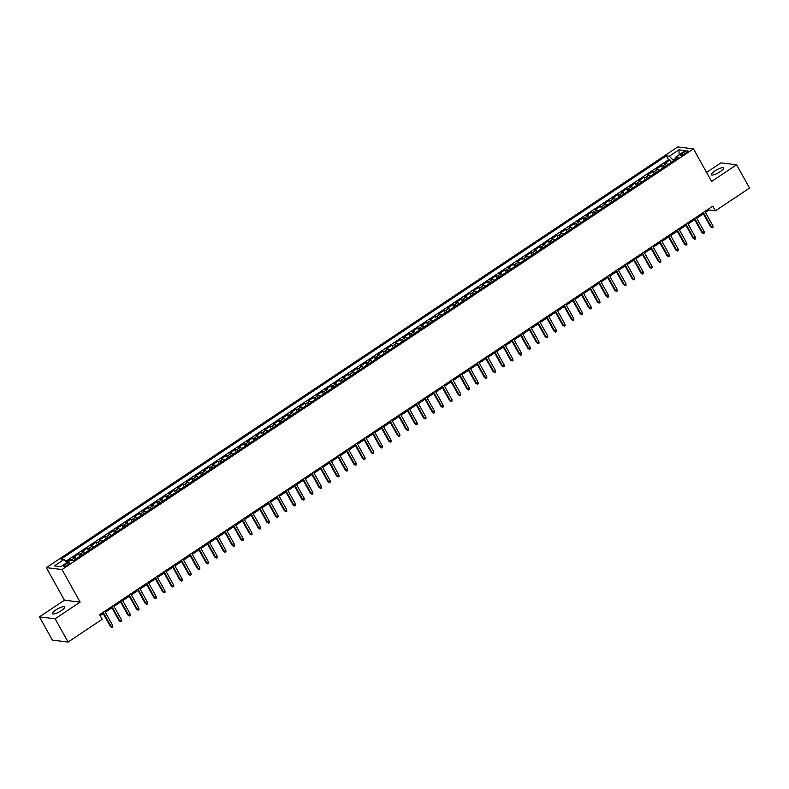 <?xml version="1.0" encoding="UTF-8"?>
<svg xmlns="http://www.w3.org/2000/svg" width="789" height="789" viewBox="0 0 789 789"><rect width="100%" height="100%" fill="white"/><g stroke="black" fill="none" stroke-linecap="round" stroke-linejoin="round"><path stroke-width="1.18" d="M61.315 610.617A7.022 1.696 -29.1 0 0 64.737 606.869A7.022 1.696 -29.1 0 0 55.891 609.956A7.022 1.696 -29.1 0 0 52.459 613.694A7.022 1.696 -29.1 0 0 61.315 610.617M720.16 171.696A7.022 1.696 -29.1 0 0 723.592 167.949A7.022 1.696 -29.1 0 0 714.735 171.035A7.022 1.696 -29.1 0 0 711.313 174.783A7.022 1.696 -29.1 0 0 720.16 171.696M67.913 564.776A3.511 0.848 -29.1 0 0 69.619 562.902A3.511 0.848 -29.1 0 0 65.201 564.441A3.511 0.848 -29.1 0 0 63.485 566.315A3.511 0.848 -29.1 0 0 67.913 564.776M39.45 616.86L55.131 618.773L80.143 602.106L64.451 600.202L39.45 616.86L52.399 640.126L68.091 642.039L102.225 619.296L99.631 614.641L712.822 206.146L715.416 210.801L749.55 188.058L736.601 164.783L720.909 162.879L706.579 172.426M64.451 600.202L46.324 567.626L677.781 146.961L693.462 148.874L62.015 569.54L46.324 567.626M667.889 164.605A4.389 1.341 -123.7 0 0 666.311 163.599L664.762 163.412L669.979 159.94L671.311 162.327M664.407 166.923A4.389 1.341 -123.7 0 0 662.829 165.917L661.281 165.729L662.612 168.126M661.281 165.729L656.063 169.211L657.612 169.398A4.389 1.341 -123.7 0 1 659.19 170.404M650.491 176.194A4.389 1.341 -123.7 0 0 648.913 175.188L647.365 175L652.582 171.529L653.913 173.915M641.792 181.993A4.389 1.341 -123.7 0 0 640.214 180.987L638.666 180.799L643.883 177.318L645.215 179.714M633.094 187.782A4.389 1.341 -123.7 0 0 631.516 186.776L629.967 186.589L635.194 183.117L636.516 185.504M624.395 193.581A4.389 1.341 -123.7 0 0 622.817 192.575L621.268 192.388L626.496 188.906L627.817 191.303M615.696 199.37A4.389 1.341 -123.7 0 0 614.118 198.364L612.58 198.177L617.797 194.705L619.128 197.092M607.007 205.17A4.389 1.341 -123.7 0 0 605.429 204.164L603.881 203.976L609.098 200.495L610.43 202.891M598.309 210.959A4.389 1.341 -123.7 0 0 596.731 209.953L595.182 209.766L600.399 206.294L601.731 208.681M589.61 216.758A4.389 1.341 -123.7 0 0 588.032 215.752L586.483 215.565L591.701 212.083L593.032 214.48M580.911 222.547A4.389 1.341 -123.7 0 0 579.333 221.541L577.785 221.354L583.002 217.882L584.333 220.269M572.212 228.346A4.389 1.341 -123.7 0 0 570.634 227.34L569.086 227.153L574.303 223.672L575.635 226.068M563.514 234.136A4.389 1.341 -123.7 0 0 561.936 233.13L560.387 232.942L565.605 229.471L566.936 231.858M554.815 239.935A4.389 1.341 -123.7 0 0 553.237 238.929L551.689 238.742L556.906 235.26L558.237 237.657M546.116 245.724A4.389 1.341 -123.7 0 0 544.538 244.718L542.99 244.531L548.217 241.059L549.538 243.446M537.417 251.523A4.389 1.341 -123.7 0 0 535.839 250.517L534.301 250.33L539.518 246.849L540.85 249.245M528.719 257.313A4.389 1.341 -123.7 0 0 527.151 256.307L525.602 256.119L530.819 252.648L532.151 255.034M520.03 263.112A4.389 1.341 -123.7 0 0 518.452 262.106L516.903 261.918L522.121 258.437L523.452 260.834M511.331 268.901A4.389 1.341 -123.7 0 0 509.753 267.895L508.205 267.708L513.422 264.236L514.753 266.623M502.632 274.7A4.389 1.341 -123.7 0 0 501.054 273.694L499.506 273.507L504.723 270.025L506.055 272.422M493.934 280.489A4.389 1.341 -123.7 0 0 492.356 279.484L490.807 279.296L496.025 275.825L497.356 278.211M485.235 286.289A4.389 1.341 -123.7 0 0 483.657 285.283L482.109 285.095L487.326 281.614L488.657 284.01M476.536 292.088A4.389 1.341 -123.7 0 0 474.958 291.082L473.41 290.885L478.627 287.413L479.959 289.8M467.838 297.877A4.389 1.341 -123.7 0 0 466.26 296.871L464.711 296.684L469.938 293.202L471.26 295.599M459.139 303.676A4.389 1.341 -123.7 0 0 457.561 302.67L456.012 302.473L461.24 299.001L462.561 301.388M450.44 309.466A4.389 1.341 -123.7 0 0 448.862 308.46L447.324 308.272L452.541 304.791L453.872 307.187M441.751 315.265A4.389 1.341 -123.7 0 0 440.173 314.259L438.625 314.061L443.842 310.59L445.174 312.977M433.053 321.054A4.389 1.341 -123.7 0 0 431.475 320.048L429.926 319.861L435.143 316.379L436.475 318.776M424.354 326.853A4.389 1.341 -123.7 0 0 422.776 325.847L421.227 325.65L426.445 322.178L427.776 324.565M415.655 332.642A4.389 1.341 -123.7 0 0 414.077 331.636L412.529 331.449L417.746 327.968L419.077 330.364M406.956 338.442A4.389 1.341 -123.7 0 0 405.378 337.436L403.83 337.238L409.047 333.767L410.379 336.153M398.258 344.231A4.389 1.341 -123.7 0 0 396.68 343.225L395.131 343.037L400.348 339.556L401.68 341.953M389.559 350.03A4.389 1.341 -123.7 0 0 387.981 349.024L386.432 348.827L391.65 345.355L392.981 347.742M380.86 355.819A4.389 1.341 -123.7 0 0 379.282 354.813L377.734 354.626L382.961 351.144L384.282 353.541M372.161 361.618A4.389 1.341 -123.7 0 0 370.583 360.612L369.045 360.415L374.262 356.944L375.594 359.33M363.463 367.408A4.389 1.341 -123.7 0 0 361.895 366.402L360.346 366.214L365.563 362.733L366.895 365.129M354.774 373.207A4.389 1.341 -123.7 0 0 353.196 372.201L351.647 372.013L356.865 368.532L358.196 370.919M346.075 378.996A4.389 1.341 -123.7 0 0 344.497 377.99L342.949 377.803L348.166 374.331L349.497 376.718M337.376 384.795A4.389 1.341 -123.7 0 0 335.798 383.789L334.25 383.602L339.467 380.12L340.799 382.507M328.678 390.585A4.389 1.341 -123.7 0 0 327.1 389.579L325.551 389.391L330.769 385.92L332.1 388.306M319.979 396.384A4.389 1.341 -123.7 0 0 318.401 395.378L316.853 395.19L322.07 391.709L323.401 394.096M311.28 402.173A4.389 1.341 -123.7 0 0 309.702 401.167L308.154 400.98L313.371 397.508L314.703 399.895M302.582 407.972A4.389 1.341 -123.7 0 0 301.003 406.966L299.455 406.779L304.682 403.297L306.004 405.684M293.883 413.761A4.389 1.341 -123.7 0 0 292.305 412.755L290.756 412.568L295.983 409.096L297.305 411.483M285.184 419.561A4.389 1.341 -123.7 0 0 283.606 418.555L282.067 418.367L287.285 414.886L288.616 417.273M276.495 425.35A4.389 1.341 -123.7 0 0 274.917 424.344L273.369 424.157L278.586 420.685L279.917 423.072M267.796 431.149A4.389 1.341 -123.7 0 0 266.218 430.143L264.67 429.956L269.887 426.474L271.219 428.861M259.098 436.938A4.389 1.341 -123.7 0 0 257.52 435.932L255.971 435.745L261.189 432.273L262.52 434.66M250.399 442.737A4.389 1.341 -123.7 0 0 248.821 441.732L247.273 441.544L252.49 438.063L253.821 440.449M241.7 448.527A4.389 1.341 -123.7 0 0 240.122 447.521L238.574 447.333L243.791 443.862L245.123 446.249M233.002 454.326A4.389 1.341 -123.7 0 0 231.424 453.32L229.875 453.133L235.092 449.651L236.424 452.038M224.303 460.115A4.389 1.341 -123.7 0 0 222.725 459.109L221.176 458.922L226.394 455.45L227.725 457.837M215.604 465.914A4.389 1.341 -123.7 0 0 214.026 464.908L212.478 464.721L217.705 461.24L219.026 463.626M206.905 471.704A4.389 1.341 -123.7 0 0 205.327 470.698L203.789 470.51L209.006 467.039L210.338 469.425M198.207 477.503A4.389 1.341 -123.7 0 0 196.639 476.497L195.09 476.309L200.307 472.828L201.639 475.215M189.518 483.292A4.389 1.341 -123.7 0 0 187.94 482.286L186.391 482.099L191.609 478.627L192.94 481.014M180.819 489.091A4.389 1.341 -123.7 0 0 179.241 488.085L177.693 487.898L182.91 484.416L184.241 486.803M172.12 494.881A4.389 1.341 -123.7 0 0 170.542 493.875L168.994 493.687L174.211 490.216L175.543 492.602M163.422 500.68A4.389 1.341 -123.7 0 0 161.844 499.674L160.295 499.486L165.512 496.005L166.844 498.392M154.723 506.469A4.389 1.341 -123.7 0 0 153.145 505.463L151.596 505.276L156.814 501.804L158.145 504.191M146.024 512.268A4.389 1.341 -123.7 0 0 144.446 511.262L142.898 511.075L148.115 507.593L149.446 509.98M137.325 518.057A4.389 1.341 -123.7 0 0 135.747 517.051L134.199 516.864L139.426 513.392L140.748 515.779M128.627 523.857A4.389 1.341 -123.7 0 0 127.049 522.851L125.5 522.663L130.727 519.182L132.049 521.568M119.928 529.646A4.389 1.341 -123.7 0 0 118.35 528.64L116.811 528.452L122.029 524.981L123.36 527.368M111.239 535.445A4.389 1.341 -123.7 0 0 109.661 534.439L108.113 534.252L113.33 530.77L114.661 533.157M102.54 541.234A4.389 1.341 -123.7 0 0 100.962 540.228L99.414 540.041L104.631 536.569L105.963 538.956M93.842 547.033A4.389 1.341 -123.7 0 0 92.264 546.027L90.715 545.84L95.933 542.359L97.264 544.745M85.143 552.823A4.389 1.341 -123.7 0 0 83.565 551.817L82.017 551.629L87.234 548.158L88.565 550.544M76.444 558.622A4.389 1.341 -123.7 0 0 74.866 557.616L73.318 557.428L78.535 553.947L79.867 556.334M683.728 152.415L681.814 153.687A3.403 0.819 -29.1 0 0 680.157 155.502A3.403 0.819 -29.1 0 0 684.448 154.013L686.361 152.741A3.403 0.819 -29.1 0 0 688.018 150.926A3.403 0.819 -29.1 0 0 683.728 152.415L684.576 153.924M675.936 158.273L673.116 160.147L669.348 156.222L666.38 155.857L61.029 559.135L63.998 559.5L54.421 565.871L60.871 566.66L70.438 560.279L73.407 560.644L678.767 157.366L675.798 157.001L676.025 159.181M669.348 156.222L678.915 149.841L685.365 150.63L675.798 157.001M669.979 159.94L668.559 159.763L65.763 561.344M72.519 560.535A4.389 1.341 56.3 0 0 71.385 559.934L69.836 559.746L66.414 562.024M78.535 553.947L80.084 554.134A4.389 1.341 56.3 0 1 81.661 555.14M87.234 548.158L88.782 548.345A4.389 1.341 56.3 0 1 90.36 549.351M95.933 542.359L97.481 542.546A4.389 1.341 56.3 0 1 99.059 543.552M104.631 536.569L106.18 536.757A4.389 1.341 56.3 0 1 107.758 537.763M113.33 530.77L114.878 530.958A4.389 1.341 56.3 0 1 116.456 531.964M122.029 524.981L123.577 525.168A4.389 1.341 56.3 0 1 125.155 526.174M130.727 519.182L132.276 519.369A4.389 1.341 56.3 0 1 133.844 520.375M139.426 513.392L140.965 513.58A4.389 1.341 56.3 0 1 142.543 514.586M148.115 507.593L149.663 507.781A4.389 1.341 56.3 0 1 151.241 508.787M156.814 501.804L158.362 501.991A4.389 1.341 56.3 0 1 159.94 502.997M165.512 496.005L167.061 496.192A4.389 1.341 56.3 0 1 168.639 497.198M174.211 490.216L175.76 490.403A4.389 1.341 56.3 0 1 177.338 491.409M182.91 484.416L184.458 484.604A4.389 1.341 56.3 0 1 186.036 485.61M191.609 478.627L193.157 478.815A4.389 1.341 56.3 0 1 194.735 479.82M200.307 472.828L201.856 473.015A4.389 1.341 56.3 0 1 203.434 474.021M209.006 467.039L210.555 467.226A4.389 1.341 56.3 0 1 212.123 468.232M217.705 461.24L219.243 461.427A4.389 1.341 56.3 0 1 220.821 462.433M226.394 455.45L227.942 455.638A4.389 1.341 56.3 0 1 229.52 456.644M235.092 449.651L236.641 449.838A4.389 1.341 56.3 0 1 238.219 450.844M243.791 443.862L245.34 444.049A4.389 1.341 56.3 0 1 246.918 445.055M252.49 438.063L254.038 438.25A4.389 1.341 56.3 0 1 255.616 439.256M261.189 432.273L262.737 432.461A4.389 1.341 56.3 0 1 264.315 433.467M269.887 426.474L271.436 426.662A4.389 1.341 56.3 0 1 273.014 427.668M278.586 420.685L280.134 420.872A4.389 1.341 56.3 0 1 281.712 421.878M287.285 414.886L288.833 415.073A4.389 1.341 56.3 0 1 290.411 416.079M295.983 409.096L297.532 409.284A4.389 1.341 56.3 0 1 299.1 410.29M304.682 403.297L306.221 403.485A4.389 1.341 56.3 0 1 307.799 404.491M313.371 397.508L314.919 397.695A4.389 1.341 56.3 0 1 316.497 398.701M322.07 391.709L323.618 391.896A4.389 1.341 56.3 0 1 325.196 392.902M330.769 385.92L332.317 386.107A4.389 1.341 56.3 0 1 333.895 387.113M339.467 380.12L341.016 380.308A4.389 1.341 56.3 0 1 342.594 381.314M348.166 374.331L349.714 374.519A4.389 1.341 56.3 0 1 351.292 375.525M356.865 368.532L358.413 368.719A4.389 1.341 56.3 0 1 359.991 369.725M365.563 362.733L367.112 362.93A4.389 1.341 56.3 0 1 368.69 363.936M374.262 356.944L375.811 357.131A4.389 1.341 56.3 0 1 377.379 358.137M382.961 351.144L384.499 351.342A4.389 1.341 56.3 0 1 386.077 352.348M391.65 345.355L393.198 345.543A4.389 1.341 56.3 0 1 394.776 346.549M400.348 339.556L401.897 339.753A4.389 1.341 56.3 0 1 403.475 340.759M409.047 333.767L410.596 333.954A4.389 1.341 56.3 0 1 412.174 334.96M417.746 327.968L419.294 328.165A4.389 1.341 56.3 0 1 420.872 329.171M426.445 322.178L427.993 322.366A4.389 1.341 56.3 0 1 429.571 323.372M435.143 316.379L436.692 316.576A4.389 1.341 56.3 0 1 438.27 317.582M443.842 310.59L445.391 310.777A4.389 1.341 56.3 0 1 446.968 311.783M452.541 304.791L454.089 304.988A4.389 1.341 56.3 0 1 455.667 305.994M461.24 299.001L462.788 299.189A4.389 1.341 56.3 0 1 464.356 300.195M469.938 293.202L471.477 293.4A4.389 1.341 56.3 0 1 473.055 294.405M478.627 287.413L480.176 287.6A4.389 1.341 56.3 0 1 481.754 288.606M487.326 281.614L488.874 281.801A4.389 1.341 56.3 0 1 490.452 282.807M496.025 275.825L497.573 276.012A4.389 1.341 56.3 0 1 499.151 277.018M504.723 270.025L506.272 270.213A4.389 1.341 56.3 0 1 507.85 271.219M513.422 264.236L514.97 264.423A4.389 1.341 56.3 0 1 516.548 265.429M522.121 258.437L523.669 258.624A4.389 1.341 56.3 0 1 525.247 259.63M530.819 252.648L532.368 252.835A4.389 1.341 56.3 0 1 533.946 253.841M539.518 246.849L541.067 247.036A4.389 1.341 56.3 0 1 542.635 248.042M548.217 241.059L549.755 241.247A4.389 1.341 56.3 0 1 551.333 242.253M556.906 235.26L558.454 235.447A4.389 1.341 56.3 0 1 560.032 236.453M565.605 229.471L567.153 229.658A4.389 1.341 56.3 0 1 568.731 230.664M574.303 223.672L575.852 223.859A4.389 1.341 56.3 0 1 577.43 224.865M583.002 217.882L584.55 218.07A4.389 1.341 56.3 0 1 586.128 219.076M591.701 212.083L593.249 212.271A4.389 1.341 56.3 0 1 594.827 213.277M600.399 206.294L601.948 206.481A4.389 1.341 56.3 0 1 603.526 207.487M609.098 200.495L610.647 200.682A4.389 1.341 56.3 0 1 612.225 201.688M617.797 194.705L619.345 194.893A4.389 1.341 56.3 0 1 620.923 195.899M626.496 188.906L628.044 189.094A4.389 1.341 56.3 0 1 629.612 190.1M635.194 183.117L636.733 183.304A4.389 1.341 56.3 0 1 638.311 184.31M643.883 177.318L645.432 177.505A4.389 1.341 56.3 0 1 647.01 178.511M652.582 171.529L654.13 171.716A4.389 1.341 56.3 0 1 655.708 172.722M673.52 160.857L673.116 160.147M55.131 618.773L68.091 642.039M80.143 602.106L62.015 569.54M693.462 148.874L711.589 181.45L736.601 164.783M705.445 212.428L709.055 210.022L715.416 210.801M100.193 615.637L103.221 613.615M105.302 612.234L111.92 607.826M114.001 606.435L120.618 602.027M122.699 600.646L129.317 596.237M131.398 594.847L138.016 590.438M140.097 589.058L146.705 584.649M148.796 583.258L155.403 578.85M157.494 577.469L164.102 573.061M166.193 571.67L172.801 567.261M174.882 565.881L181.5 561.472M183.581 560.082L190.198 555.673M192.279 554.292L198.897 549.884M200.978 548.493L207.596 544.085M209.677 542.704L216.294 538.295M218.375 536.905L224.983 532.496M227.074 531.115L233.682 526.707M235.773 525.316L242.381 520.908M244.472 519.527L251.08 515.118M253.17 513.728L259.778 509.319M261.859 507.938L268.477 503.53M270.558 502.139L277.176 497.731M279.257 496.35L285.874 491.942M287.955 490.551L294.573 486.142M296.654 484.762L303.272 480.353M305.353 478.962L311.961 474.554M314.052 473.173L320.659 468.765M322.75 467.374L329.358 462.965M331.449 461.585L338.057 457.176M340.138 455.786L346.756 451.377M348.837 449.996L355.454 445.588M357.535 444.197L364.153 439.789M366.234 438.408L372.852 433.999M374.933 432.609L381.551 428.2M383.632 426.819L390.239 422.411M392.33 421.02L398.938 416.612M401.029 415.221L407.637 410.822M409.728 409.432L416.336 405.023M418.426 403.633L425.034 399.234M427.115 397.843L433.733 393.435M435.814 392.044L442.432 387.646M444.513 386.255L451.13 381.846M453.211 380.456L459.829 376.057M461.91 374.667L468.528 370.258M470.609 368.867L477.217 364.469M479.308 363.078L485.916 358.67M488.006 357.279L494.614 352.88M496.705 351.49L503.313 347.081M505.394 345.69L512.012 341.292M514.093 339.901L520.71 335.493M522.791 334.102L529.409 329.703M531.49 328.313L538.108 323.904M540.189 322.514L546.807 318.115M548.888 316.724L555.495 312.316M557.586 310.925L564.194 306.526M566.285 305.136L572.893 300.727M574.984 299.337L581.592 294.938M583.682 293.547L590.29 289.139M592.371 287.748L598.989 283.35M601.07 281.959L607.688 277.55M609.769 276.16L616.387 271.761M618.468 270.371L625.085 265.962M627.166 264.571L633.784 260.173M635.865 258.782L642.473 254.374M644.564 252.983L651.172 248.584M653.262 247.194L659.87 242.785M661.961 241.395L668.569 236.996M670.65 235.605L677.268 231.197M679.349 229.806L685.966 225.407M688.047 224.017L694.665 219.608M696.746 218.218L703.364 213.819M708.492 209.026L709.055 210.022M668.559 159.763L666.38 155.857M69.836 559.746L70.221 560.427M63.998 559.5L66.966 562.596M679.151 154.772L678.915 149.841M702.802 212.813L710.544 226.719L711.303 226.808L703.324 212.468M712.871 225.772L713.029 227.193L712.161 227.774L711.303 226.808L712.871 225.772L704.893 211.432M712.161 227.774L710.544 226.719M694.103 218.612L701.845 232.518L702.604 232.607L694.626 218.267M704.173 231.562L704.33 232.982L703.463 233.564L702.604 232.607L704.173 231.562L696.194 217.222M703.463 233.564L701.845 232.518M685.414 224.401L693.146 238.308L693.916 238.396L685.927 224.056M695.474 237.361L695.632 238.781L694.764 239.363L693.916 238.396L695.474 237.361L687.495 223.021M694.764 239.363L693.146 238.308M676.715 230.201L684.448 244.107L685.217 244.195L677.228 229.855M686.775 243.15L686.933 244.57L686.065 245.152L685.217 244.195L686.775 243.15L678.796 228.81M686.065 245.152L684.448 244.107M668.017 235.99L675.749 249.896L676.518 249.995L668.53 235.645M678.086 248.949L678.234 250.369L677.366 250.951L676.518 249.995L678.086 248.949L670.098 234.609M677.366 250.951L675.749 249.896M659.318 241.789L667.06 255.695L667.819 255.784L659.831 241.444M669.388 254.739L669.536 256.159L668.668 256.741L667.819 255.784L669.388 254.739L661.399 240.398M668.668 256.741L667.06 255.695M650.619 247.578L658.361 261.484L659.121 261.583L651.142 247.233M660.689 260.538L660.847 261.958L659.969 262.54L659.121 261.583L660.689 260.538L652.7 246.198M659.969 262.54L658.361 261.484M641.921 253.377L649.663 267.284L650.422 267.372L642.443 253.032M651.99 266.327L652.148 267.747L651.27 268.329L650.422 267.372L651.99 266.327L644.002 251.987M651.27 268.329L649.663 267.284M633.222 259.167L640.964 273.073L641.723 273.172L633.745 258.822M643.291 272.126L643.449 273.546L642.581 274.128L641.723 273.172L643.291 272.126L635.313 257.786M642.581 274.128L640.964 273.073M624.523 264.966L632.265 278.872L633.025 278.961L625.046 264.621M634.593 277.915L634.75 279.336L633.883 279.917L633.025 278.961L634.593 277.915L626.614 263.575M633.883 279.917L632.265 278.872M615.824 270.755L623.566 284.661L624.326 284.76L616.347 270.41M625.894 283.715L626.052 285.135L625.184 285.717L624.326 284.76L625.894 283.715L617.915 269.374M625.184 285.717L623.566 284.661M607.135 276.554L614.868 290.46L615.637 290.549L607.648 276.209M617.195 289.504L617.353 290.924L616.485 291.506L615.637 290.549L617.195 289.504L609.216 275.164M616.485 291.506L614.868 290.46M598.437 282.344L606.169 296.25L606.938 296.348L598.95 281.998M608.497 295.303L608.654 296.723L607.786 297.305L606.938 296.348L608.497 295.303L600.518 280.963M607.786 297.305L606.169 296.25M589.738 288.143L597.47 302.049L598.24 302.138L590.251 287.798M599.798 301.092L599.956 302.512L599.088 303.094L598.24 302.138L599.798 301.092L591.819 286.752M599.088 303.094L597.47 302.049M581.039 293.932L588.772 307.838L589.541 307.937L581.552 293.587M591.109 306.891L591.257 308.312L590.389 308.893L589.541 307.937L591.109 306.891L583.12 292.551M590.389 308.893L588.772 307.838M572.341 299.731L580.083 313.637L580.842 313.726L572.863 299.386M582.41 312.681L582.568 314.101L581.69 314.683L580.842 313.726L582.41 312.681L574.422 298.341M581.69 314.683L580.083 313.637M563.642 305.521L571.384 319.427L572.143 319.525L564.165 305.175M573.711 318.48L573.869 319.9L572.992 320.482L572.143 319.525L573.711 318.48L565.723 304.14M572.992 320.482L571.384 319.427M554.943 311.32L562.685 325.226L563.445 325.315L555.466 310.974M565.013 324.269L565.171 325.689L564.303 326.271L563.445 325.315L565.013 324.269L557.034 309.929M564.303 326.271L562.685 325.226M546.244 317.109L553.986 331.015L554.746 331.114L546.767 316.764M556.314 330.068L556.472 331.488L555.604 332.07L554.746 331.114L556.314 330.068L548.335 315.728M555.604 332.07L553.986 331.015M537.546 322.908L545.288 336.814L546.047 336.903L538.068 322.563M547.615 335.858L547.773 337.278L546.905 337.86L546.047 336.903L547.615 335.858L539.637 321.517M546.905 337.86L545.288 336.814M528.847 328.697L536.589 342.604L537.348 342.702L529.37 328.352M538.917 341.657L539.074 343.077L538.206 343.659L537.348 342.702L538.917 341.657L530.938 327.317M538.206 343.659L536.589 342.604M520.158 334.497L527.89 348.403L528.66 348.491L520.671 334.151M530.218 347.446L530.376 348.866L529.508 349.448L528.66 348.491L530.218 347.446L522.239 333.106M529.508 349.448L527.89 348.403M511.459 340.286L519.192 354.192L519.961 354.291L511.972 339.941M521.519 353.245L521.677 354.665L520.809 355.247L519.961 354.291L521.519 353.245L513.54 338.905M520.809 355.247L519.192 354.192M502.761 346.085L510.493 359.991L511.262 360.08L503.274 345.74M512.83 359.034L512.978 360.455L512.11 361.037L511.262 360.08L512.83 359.034L504.842 344.694M512.11 361.037L510.493 359.991M494.062 351.874L501.804 365.78L502.563 365.879L494.575 351.529M504.132 364.834L504.279 366.254L503.412 366.836L502.563 365.879L504.132 364.834L496.143 350.494M503.412 366.836L501.804 365.78M485.363 357.673L493.105 371.58L493.865 371.668L485.886 357.328M495.433 370.623L495.591 372.043L494.713 372.625L493.865 371.668L495.433 370.623L487.444 356.283M494.713 372.625L493.105 371.58M476.664 363.463L484.407 377.369L485.166 377.467L477.187 363.118M486.734 376.422L486.892 377.842L486.014 378.424L485.166 377.467L486.734 376.422L478.745 362.082M486.014 378.424L484.407 377.369M467.966 369.262L475.708 383.168L476.467 383.257L468.488 368.917M478.035 382.211L478.193 383.632L477.325 384.213L476.467 383.257L478.035 382.211L470.057 367.871M477.325 384.213L475.708 383.168M459.267 375.061L467.009 388.957L467.769 389.056L459.79 374.706M469.337 388.01L469.494 389.431L468.627 390.013L467.769 389.056L469.337 388.01L461.358 373.67M468.627 390.013L467.009 388.957M450.568 380.85L458.31 394.756L459.07 394.845L451.091 380.505M460.638 393.8L460.796 395.22L459.928 395.802L459.07 394.845L460.638 393.8L452.659 379.46M459.928 395.802L458.31 394.756M441.879 386.649L449.612 400.546L450.381 400.644L442.392 386.294M451.939 399.599L452.097 401.019L451.229 401.601L450.381 400.644L451.939 399.599L443.96 385.259M451.229 401.601L449.612 400.546M433.181 392.439L440.913 406.345L441.682 406.434L433.694 392.094M443.24 405.388L443.398 406.818L442.53 407.39L441.682 406.434L443.24 405.388L435.262 391.048M442.53 407.39L440.913 406.345M424.482 398.238L432.214 412.134L432.983 412.233L424.995 397.883M434.542 411.187L434.7 412.608L433.832 413.189L432.983 412.233L434.542 411.187L426.563 396.847M433.832 413.189L432.214 412.134M415.783 404.027L423.515 417.933L424.285 418.022L416.296 403.682M425.853 416.977L426.001 418.407L425.133 418.979L424.285 418.022L425.853 416.977L417.864 402.637M425.133 418.979L423.515 417.933M407.085 409.826L414.827 423.723L415.586 423.821L407.607 409.471M417.154 422.776L417.312 424.196L416.434 424.778L415.586 423.821L417.154 422.776L409.166 408.436M416.434 424.778L414.827 423.723M398.386 415.616L406.128 429.522L406.887 429.611L398.909 415.27M408.455 428.565L408.613 429.995L407.735 430.567L406.887 429.611L408.455 428.565L400.467 414.225M407.735 430.567L406.128 429.522M389.687 421.415L397.429 435.311L398.189 435.41L390.21 421.06M399.757 434.364L399.915 435.784L399.047 436.366L398.189 435.41L399.757 434.364L391.778 420.024M399.047 436.366L397.429 435.311M380.988 427.204L388.73 441.11L389.49 441.199L381.511 426.859M391.058 440.154L391.216 441.584L390.348 442.156L389.49 441.199L391.058 440.154L383.079 425.813M390.348 442.156L388.73 441.11M372.29 433.003L380.032 446.899L380.791 446.998L372.812 432.658M382.359 445.953L382.517 447.373L381.649 447.955L380.791 446.998L382.359 445.953L374.38 431.613M381.649 447.955L380.032 446.899M363.591 438.792L371.333 452.699L372.092 452.787L364.114 438.447M373.661 451.742L373.818 453.172L372.95 453.744L372.092 452.787L373.661 451.742L365.682 437.402M372.95 453.744L371.333 452.699M354.902 444.592L362.634 458.488L363.404 458.587L355.415 444.246M364.962 457.541L365.12 458.961L364.252 459.543L363.404 458.587L364.962 457.541L356.983 443.201M364.252 459.543L362.634 458.488M346.203 450.381L353.936 464.287L354.705 464.376L346.716 450.036M356.263 463.33L356.421 464.76L355.553 465.332L354.705 464.376L356.263 463.33L348.284 448.99M355.553 465.332L353.936 464.287M337.505 456.18L345.237 470.076L346.006 470.175L338.017 455.835M347.574 469.13L347.722 470.55L346.854 471.132L346.006 470.175L347.574 469.13L339.586 454.789M346.854 471.132L345.237 470.076M328.806 461.969L336.548 475.875L337.307 475.964L329.329 461.624M338.875 474.919L339.023 476.349L338.156 476.921L337.307 475.964L338.875 474.919L330.887 460.579M338.156 476.921L336.548 475.875M320.107 467.769L327.849 481.665L328.609 481.763L320.63 467.423M330.177 480.718L330.335 482.138L329.457 482.72L328.609 481.763L330.177 480.718L322.188 466.378M329.457 482.72L327.849 481.665M311.408 473.558L319.151 487.464L319.91 487.553L311.931 473.213M321.478 486.517L321.636 487.937L320.758 488.509L319.91 487.553L321.478 486.517L313.489 472.167M320.758 488.509L319.151 487.464M302.71 479.357L310.452 493.253L311.211 493.352L303.232 479.012M312.779 492.306L312.937 493.727L312.069 494.308L311.211 493.352L312.779 492.306L304.801 477.966M312.069 494.308L310.452 493.253M294.011 485.146L301.753 499.052L302.512 499.141L294.534 484.801M304.081 498.106L304.238 499.526L303.37 500.098L302.512 499.141L304.081 498.106L296.102 483.756M303.37 500.098L301.753 499.052M285.312 490.945L293.054 504.842L293.814 504.94L285.835 490.6M295.382 503.895L295.54 505.315L294.672 505.897L293.814 504.94L295.382 503.895L287.403 489.555M294.672 505.897L293.054 504.842M276.623 496.735L284.356 510.641L285.125 510.73L277.136 496.389M286.683 509.694L286.841 511.114L285.973 511.686L285.125 510.73L286.683 509.694L278.704 495.344M285.973 511.686L284.356 510.641M267.925 502.534L275.657 516.43L276.426 516.529L268.438 502.189M277.984 515.483L278.142 516.903L277.274 517.485L276.426 516.529L277.984 515.483L270.006 501.143M277.274 517.485L275.657 516.43M259.226 508.323L266.958 522.229L267.727 522.318L259.739 507.978M269.286 521.282L269.443 522.703L268.576 523.275L267.727 522.318L269.286 521.282L261.307 506.933M268.576 523.275L266.958 522.229M250.527 514.122L258.259 528.019L259.029 528.117L251.04 513.777M260.597 527.072L260.745 528.492L259.877 529.074L259.029 528.117L260.597 527.072L252.608 512.732M259.877 529.074L258.259 528.019M241.828 519.912L249.571 533.818L250.33 533.906L242.351 519.566M251.898 532.871L252.056 534.291L251.178 534.863L250.33 533.906L251.898 532.871L243.909 518.521M251.178 534.863L249.571 533.818M233.13 525.711L240.872 539.607L241.631 539.706L233.652 525.366M243.199 538.66L243.357 540.08L242.479 540.662L241.631 539.706L243.199 538.66L235.211 524.32M242.479 540.662L240.872 539.607M224.431 531.5L232.173 545.406L232.933 545.495L224.954 531.155M234.501 544.459L234.658 545.88L233.791 546.452L232.933 545.495L234.501 544.459L226.522 530.109M233.791 546.452L232.173 545.406M215.732 537.299L223.474 551.195L224.234 551.294L216.255 536.954M225.802 550.249L225.96 551.669L225.092 552.251L224.234 551.294L225.802 550.249L217.823 535.909M225.092 552.251L223.474 551.195M207.034 543.088L214.776 556.995L215.535 557.083L207.556 542.743M217.103 556.048L217.261 557.468L216.393 558.04L215.535 557.083L217.103 556.048L209.124 541.698M216.393 558.04L214.776 556.995M198.335 548.888L206.077 562.784L206.836 562.882L198.858 548.542M208.404 561.837L208.562 563.257L207.694 563.839L206.836 562.882L208.404 561.837L200.426 547.497M207.694 563.839L206.077 562.784M189.646 554.677L197.378 568.583L198.147 568.672L190.159 554.332M199.706 567.636L199.864 569.056L198.996 569.628L198.147 568.672L199.706 567.636L191.727 553.286M198.996 569.628L197.378 568.583M180.947 560.476L188.679 574.372L189.449 574.471L181.46 560.131M191.007 573.425L191.165 574.846L190.297 575.428L189.449 574.471L191.007 573.425L183.028 559.085M190.297 575.428L188.679 574.372M172.249 566.265L179.981 580.171L180.75 580.26L172.761 565.92M182.318 579.225L182.466 580.645L181.598 581.217L180.75 580.26L182.318 579.225L174.33 564.875M181.598 581.217L179.981 580.171M163.55 572.064L171.292 585.961L172.051 586.059L164.073 571.719M173.619 585.014L173.767 586.434L172.899 587.016L172.051 586.059L173.619 585.014L165.631 570.674M172.899 587.016L171.292 585.961M154.851 577.854L162.593 591.76L163.353 591.849L155.374 577.509M164.921 590.813L165.079 592.233L164.201 592.805L163.353 591.849L164.921 590.813L156.932 576.463M164.201 592.805L162.593 591.76M146.152 583.653L153.894 597.549L154.654 597.648L146.675 583.308M156.222 596.602L156.38 598.023L155.502 598.604L154.654 597.648L156.222 596.602L148.233 582.262M155.502 598.604L153.894 597.549M137.454 589.442L145.196 603.348L145.955 603.437L137.976 589.097M147.523 602.401L147.681 603.822L146.813 604.394L145.955 603.437L147.523 602.401L139.545 588.052M146.813 604.394L145.196 603.348M128.755 595.241L136.497 609.138L137.256 609.236L129.278 594.896M138.825 608.191L138.982 609.611L138.114 610.193L137.256 609.236L138.825 608.191L130.846 593.851M138.114 610.193L136.497 609.138M120.056 601.031L127.798 614.937L128.558 615.025L120.579 600.685M130.126 613.99L130.284 615.41L129.416 615.982L128.558 615.025L130.126 613.99L122.147 599.64M129.416 615.982L127.798 614.937M111.367 606.83L119.1 620.726L119.869 620.825L111.88 606.485M121.427 619.779L121.585 621.199L120.717 621.781L119.869 620.825L121.427 619.779L113.448 605.439M120.717 621.781L119.1 620.726M102.669 612.619L110.401 626.525L111.17 626.614L103.181 612.274M112.728 625.578L112.886 626.999L112.018 627.571L111.17 626.614L112.728 625.578L104.75 611.228M112.018 627.571L110.401 626.525M662.829 165.917L666.311 163.599M71.385 559.934L74.866 557.616M80.084 554.134L83.565 551.817M88.782 548.345L92.264 546.027M97.481 542.546L100.962 540.228M106.18 536.757L109.661 534.439M114.878 530.958L118.35 528.64M123.577 525.168L127.049 522.851M132.276 519.369L135.747 517.051M140.965 513.58L144.446 511.262M149.663 507.781L153.145 505.463M158.362 501.991L161.844 499.674M167.061 496.192L170.542 493.875M175.76 490.403L179.241 488.085M184.458 484.604L187.94 482.286M193.157 478.815L196.639 476.497M201.856 473.015L205.327 470.698M210.555 467.226L214.026 464.908M219.243 461.427L222.725 459.109M227.942 455.638L231.424 453.32M236.641 449.838L240.122 447.521M245.34 444.049L248.821 441.732M254.038 438.25L257.52 435.932M262.737 432.461L266.218 430.143M271.436 426.662L274.917 424.344M280.134 420.872L283.606 418.555M288.833 415.073L292.305 412.755M297.532 409.284L301.003 406.966M306.221 403.485L309.702 401.167M314.919 397.695L318.401 395.378M323.618 391.896L327.1 389.579M332.317 386.107L335.798 383.789M341.016 380.308L344.497 377.99M349.714 374.519L353.196 372.201M358.413 368.719L361.895 366.402M367.112 362.93L370.583 360.612M375.811 357.131L379.282 354.813M384.499 351.342L387.981 349.024M393.198 345.543L396.68 343.225M401.897 339.753L405.378 337.436M410.596 333.954L414.077 331.636M419.294 328.165L422.776 325.847M427.993 322.366L431.475 320.048M436.692 316.576L440.173 314.259M445.391 310.777L448.862 308.46M454.089 304.988L457.561 302.67M462.788 299.189L466.26 296.871M471.477 293.4L474.958 291.082M480.176 287.6L483.657 285.283M488.874 281.801L492.356 279.484M497.573 276.012L501.054 273.694M506.272 270.213L509.753 267.895M514.97 264.423L518.452 262.106M523.669 258.624L527.151 256.307M532.368 252.835L535.839 250.517M541.067 247.036L544.538 244.718M549.755 241.247L553.237 238.929M558.454 235.447L561.936 233.13M567.153 229.658L570.634 227.34M575.852 223.859L579.333 221.541M584.55 218.07L588.032 215.752M593.249 212.271L596.731 209.953M601.948 206.481L605.429 204.164M610.647 200.682L614.118 198.364M619.345 194.893L622.817 192.575M628.044 189.094L631.516 186.776M636.733 183.304L640.214 180.987M645.432 177.505L648.913 175.188M654.13 171.716L657.612 169.398M682.574 155.048L681.814 153.687"/></g></svg>
